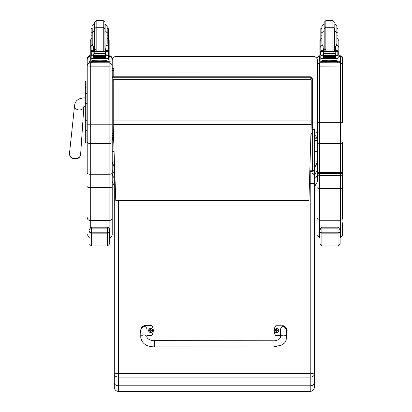 <?xml version="1.0" encoding="UTF-8"?>
<svg xmlns="http://www.w3.org/2000/svg" width="412" height="412" viewBox="0 0 412 412"><rect width="100%" height="100%" fill="white"/><g stroke="black" fill="none" stroke-linecap="round" stroke-linejoin="round"><path stroke-width="0.62" d="M311.225 80.108A2.086 0.314 0 0 0 312.301 79.83A2.086 2.06 180 0 0 310.221 77.77L310.221 79.614M112.213 76.828L310.221 76.828A2.086 2.06 0 0 1 312.301 78.888L312.301 79.83L312.301 78.888A2.086 2.086 0 0 0 310.221 76.802L112.213 76.802M310.942 135.352A2.086 2.086 0 0 0 312.301 133.4A2.086 0.314 180 0 1 310.993 133.694M312.301 133.4L312.301 79.83M317.513 173.509L317.013 175.914L316.148 177.335L314.387 178.823M314.387 151.755L317.513 151.755L317.513 170.269L314.387 174.724M314.387 161.931L317.513 161.931L314.387 168.245L314.387 172.571L314.387 129.842A2.086 0.541 180 0 0 312.301 129.296L312.301 170.223M314.387 134.544L317.158 137.876L317.513 140.286L317.513 129.419A4.166 4.166 -0 0 1 314.387 133.452M317.158 138.205L314.387 138.205M113.63 138.205L112.574 138.205L112.672 137.608M114.299 167.38L112.213 161.931L112.213 140.286L112.574 138.205M317.158 137.876L314.387 137.876M113.619 137.876L112.574 137.876M112.213 170.846L112.213 161.931L112.213 170.269L114.299 174.106M114.299 161.931L112.213 161.931L112.213 172.952L112.213 60.559A4.166 4.166 -0 0 1 116.385 56.392L313.347 56.392A4.166 4.166 -0 0 1 317.513 60.559L317.513 172.422L342.526 172.422L342.526 175.012L342.526 142.331A2.086 1.092 180 0 1 340.441 143.422L340.441 62.954L341.975 63.623L342.526 66.105L342.526 57.876A2.086 2.086 180 0 0 340.441 55.79L339.818 55.79L340.441 55.79L342.526 57.876M112.213 173.509L112.713 175.914L114.299 178.082M112.213 151.755L114.093 151.755M317.513 151.688L314.387 151.688M114.088 151.688L112.213 151.688M113.218 126.242L115.762 200.479L308.923 200.479L311.225 124.306L113.218 124.306L113.218 126.242M113.218 79.696L311.225 79.696L113.218 79.614L113.218 124.306M311.225 79.696L311.225 124.306M85.325 96.434L85.325 86.355L85.325 97.814L83.317 97.891L78.913 98.947L76.323 100.904L74.881 103.721L74.551 105.74A4.692 3.739 5 0 0 75.02 107.723A4.692 3.739 5 0 0 79.217 109.947A4.692 3.739 5 0 0 83.883 106.693L80.618 154.577A5.593 4.46 -175 0 1 75.041 158.625A5.593 4.46 -175 0 1 69.474 153.609C69.582 156.833 71.415 158.651 74.974 159.058C78.177 158.975 80.057 157.482 80.618 154.577M85.325 133.179L85.325 137.623M85.325 81.792L85.325 142.289A0.752 0.752 0 0 0 86.077 143.036L87.205 143.041L86.077 143.036L86.077 120.258L87.205 120.258L87.205 130.336L86.077 130.336A0.752 0.397 -0 0 1 85.325 129.94M87.205 103.639L86.077 103.639L86.077 93.57A0.752 0.397 -0 0 0 85.325 93.967L85.325 88.307A0.752 0.397 0 0 1 86.077 87.905L86.077 80.948A0.752 0.752 0 0 0 85.325 81.694L86.077 80.948L87.205 80.948L87.205 58.916M85.325 120.34L85.325 106.09L83.754 106.801L83.909 106.404M85.351 142.47L85.325 142.289A0.752 0.752 0 0 0 86.077 143.041L85.325 142.289A0.752 0.752 0 0 0 86.077 143.041L85.887 143.016M85.325 135.646A0.752 0.397 0 0 0 86.077 136.042L87.205 136.042L87.205 145.343M116.385 56.475L116.385 56.392A4.166 4.166 0 0 0 112.213 60.559L112.213 60.646A4.166 4.166 -0 0 1 116.385 56.475L313.347 56.475A4.166 4.166 -0 0 1 317.513 60.646M109.129 62.809L109.129 62.954C111.003 63.139 112.028 64.164 112.213 66.033L112.213 60.646M112.213 140.09L113.702 140.286M112.213 66.08L109.129 66.157L109.129 143.572C111.003 143.484 112.033 142.969 112.213 142.037M90.29 62.809L109.129 62.954L109.129 66.157L90.29 66.157L90.29 62.954C88.415 63.139 87.385 64.164 87.205 66.033L87.205 142.037C87.385 142.969 88.415 143.484 90.29 143.572L109.129 143.572L109.129 174.281C111.008 174.199 112.033 173.756 112.213 172.952L112.213 234.552C112.033 236.426 111.003 237.451 109.129 237.636M112.213 160.011L112.213 172.952M112.213 66.033L112.213 58.916M112.213 186.564A3.085 1.107 -0 0 1 109.129 187.676L109.129 174.281L90.29 174.281L90.29 66.157L87.205 66.08M87.205 142.037L87.205 172.952C87.385 173.756 88.41 174.199 90.29 174.281L90.29 187.676L109.129 187.676L109.129 220.538A3.085 2.982 0 0 0 112.213 217.557M87.205 172.952L87.205 145.946M87.205 58.875A3.085 3.085 -0 0 1 89.286 55.96L87.205 58.875L87.205 66.033M342.526 179.364L342.526 175.012C342.073 173.704 341.378 173.179 340.441 173.431L319.079 173.447A1.566 1.56 180 0 0 317.513 175.012L319.599 175.512L319.599 173.431L340.441 173.431L340.441 175.512L342.526 175.012A1.566 1.56 180 0 0 340.961 173.447L340.441 173.431M319.599 172.355L319.599 66.157L342.526 66.105L342.526 122.652L317.513 122.652M317.513 65.034L317.513 66.105L319.599 66.157L319.599 62.954L318.064 63.623L317.513 64.844M319.599 173.431C318.661 173.179 317.966 173.704 317.513 175.012L317.513 181.991M342.526 175.012L342.526 218.252A2.086 2.014 180 0 1 340.441 220.26L340.441 237.77L342.526 235.69L342.526 222.799M113.537 135.486L112.213 135.486L112.213 136.897L113.599 137.392M113.779 69.576L113.779 76.802L113.779 71.142L112.996 70.406L112.213 71.142M112.213 68.799C112.734 67.795 113.259 67.795 113.779 68.799L113.779 71.142M114.788 172.103A4.166 0.994 0 0 0 114.299 172.571L114.299 382.784C114.546 384.623 115.937 385.627 118.465 385.807L118.465 377.114L310.221 377.114A4.166 2.972 -0 0 0 314.387 374.142A4.166 0.561 180 0 0 310.221 373.581L118.465 373.581A4.166 0.561 180 0 0 114.299 374.142A4.166 2.972 0 0 0 118.465 377.114L118.465 200.479M310.221 391.4L118.465 391.4L118.465 385.807L310.221 385.807L310.221 391.4C312.749 391.153 314.14 389.762 314.387 387.234L314.387 172.571C313.094 169.584 313.934 170.769 310.221 169.991L310.221 183.309L309.453 183.309M114.299 157.781L114.299 204.682M313.944 128.101L312.301 127.638M114.299 382.784L114.299 387.234C114.546 389.762 115.937 391.153 118.465 391.4M314.387 374.142L314.387 387.234M314.387 184.308A4.166 0.994 180 0 0 310.221 183.309L310.221 183.742A4.166 0.561 -0 0 1 314.387 184.308L314.387 204.682M314.387 382.784C314.14 384.623 312.749 385.627 310.221 385.807L310.221 183.742L309.443 183.742M109.607 230.844A2.086 1.936 180 0 1 107.527 232.78L107.527 245.995L109.607 243.914L109.607 229.963L109.607 239.779M89.286 231.111A2.086 2.024 -0 0 0 91.371 233.135L91.371 232.78L107.527 232.78L107.527 227.203L91.371 227.203C89.25 229.227 88.554 230.143 89.286 229.958L89.286 229.963C88.879 229.623 89.569 229.247 91.371 228.84L107.527 228.84C109.324 229.247 110.019 229.623 109.607 229.963M340.127 230.844A2.086 1.936 180 0 1 338.046 232.78L338.046 245.995L340.127 243.914L340.127 229.963L340.127 239.779M319.805 229.958L319.805 229.963C319.398 229.623 320.088 229.247 321.89 228.84L338.046 228.84L338.046 227.203L321.89 227.203C319.769 229.227 319.073 230.143 319.805 229.958L319.805 237.77M319.805 231.111A2.086 2.024 -0 0 0 321.89 233.135L321.89 232.78L338.046 232.78L338.046 228.84C339.843 229.247 340.539 229.623 340.127 229.963M108.289 38.295L108.289 45.675L106.656 45.675L107.202 43.693L107.202 32.79L108.289 32.79L108.289 38.295L107.202 38.295L107.202 35.2L108.289 35.2M91.129 35.2L91.129 32.79L92.216 32.79L92.216 43.693L92.762 45.675L91.129 45.675L91.129 35.2L92.216 35.2L92.216 38.295L91.129 38.295M105.951 49.512L104.921 49.533M96.166 49.553L93.462 49.512M108.33 39.789L109.165 39.789L109.165 57.819L108.289 57.819M105.951 49.481L104.921 49.502M96.166 49.528L93.462 49.481M91.129 57.819L90.254 57.819L90.254 39.789L91.088 39.789M108.289 32.79L108.289 28.51L107.202 28.51M92.216 28.51L92.216 35.2L92.216 28.51L91.129 28.51L91.129 32.79M109.165 55.095L110.128 55.141L110.128 56.65L109.165 56.691M110.128 55.816L109.165 55.862M90.254 55.862L89.286 55.816L89.286 55.141L90.254 55.095M90.254 56.691L89.286 56.65L89.286 55.816M110.128 55.141L110.128 55.975M89.286 55.141L89.286 55.975M103.252 51.423L103.252 27.29L96.166 27.29L96.166 20.6L103.252 20.6L103.252 27.29L104.921 28.953L104.921 23.726M94.497 49.172L94.497 22.269L96.166 20.6M107.202 32.79L107.202 26.1L105.122 24.02L105.122 30.704L107.202 32.79M91.129 35.607L91.129 30.606M108.289 30.606L108.289 35.607M93.462 49.867L94.492 51.423M104.926 51.423L105.951 49.867M93.462 55.167L91.237 55.352L91.129 58.607L108.289 58.607L108.289 55.543L107.784 54.987M105.951 55.167L105.951 57.649L105.755 55.167M93.663 55.167L93.663 57.649L93.462 55.352M93.704 56.748L105.714 56.748L105.714 56.362L93.704 56.573M93.704 57.139L105.714 57.139L105.714 56.779L93.704 56.969M93.704 57.495L105.714 57.495L105.714 57.155L93.704 57.325M108.289 51.495L108.289 50.8L107.244 51.814M108.289 45.675L108.289 50.8L105.951 50.805L105.951 51.423M108.289 55.543L108.289 54.935M91.737 51.521L107.681 51.521L105.539 52.169L104.797 53.107L94.621 53.107L93.879 52.169L91.737 51.521M91.49 54.92L107.135 55.167L105.539 54.487L104.797 53.107M104.797 53.565L94.621 53.565L93.879 54.487L92.283 55.167M93.462 51.423L93.462 50.707L91.129 50.707L91.129 51.495L91.129 45.675M91.129 54.935L91.129 55.543L91.129 54.935M105.951 50.805L105.951 46.304L106.656 45.675M107.892 54.935L108.464 54.935L108.464 51.68L107.681 51.521M90.954 54.791L91.273 54.837L91.273 51.685L90.954 51.68L90.954 54.791M107.135 55.167L108.464 54.791L108.145 54.837L108.145 51.685L108.464 51.495L107.671 51.515M106.002 60.76L106.002 61.388L99.709 61.481L93.416 61.388L93.416 60.76M99.709 61.481L99.709 60.858L92.437 60.667L92.437 60.162M106.981 60.162L106.981 60.667L99.709 60.858M105.714 55.167L105.714 55.429L105.714 55.167L93.704 55.167L93.704 55.429L93.704 55.167M91.526 54.935L90.954 54.935L90.954 54.6M93.462 50.707L93.462 46.304L92.762 45.675M93.462 50.805L91.129 50.8L92.17 51.814M91.237 55.352L91.634 54.987M91.129 58.607L91.129 60.044L108.289 60.044L108.289 58.308L91.129 58.308M94.621 53.565L94.621 53.107M106.002 61.203L110.128 61.254L110.128 61.929L89.286 61.929L89.286 61.254L89.286 62.088M89.286 61.254L93.416 61.203M106.002 61.239L108.438 61.264L106.002 61.316M93.416 61.316L90.98 61.29L93.416 61.239M105.57 61.924L108.438 61.898L105.57 61.924M90.98 61.924L93.848 61.898L90.98 61.924M110.128 61.929L110.128 62.763L108.047 62.815L89.286 62.763L89.286 61.929M104.921 28.953L104.921 49.172M108.289 37.291L108.289 42.297M91.129 42.297L91.129 37.291M337.974 38.295L337.974 45.675L336.341 45.675L336.887 43.693L336.887 32.79L337.974 32.79L337.974 38.295L336.887 38.295L336.887 35.2L337.974 35.2M320.814 35.2L320.814 32.79L321.901 32.79L321.901 43.693L322.452 45.675L320.814 45.675L320.814 35.2L321.901 35.2L321.901 38.295L320.814 38.295M335.641 49.512L334.606 49.533M325.851 49.553L323.152 49.512M338.015 39.789L338.849 39.789L338.849 57.819L337.974 57.819M335.641 49.481L334.606 49.502M325.851 49.528L323.152 49.481M323.152 55.167L320.814 55.543L320.814 54.935L320.814 57.819L319.939 57.819L319.939 39.789L320.773 39.789M337.974 32.79L337.974 28.51L336.887 28.51L336.887 26.1L336.887 32.79L334.807 30.704L334.807 24.02L336.887 26.1M321.901 28.51L320.814 28.51L320.814 32.79M338.849 55.095L339.818 55.141L339.818 56.65L338.849 56.691M339.818 55.816L338.849 55.862M319.939 55.862L318.976 55.816L318.976 55.141L319.939 55.095M319.939 56.691L318.976 56.65L318.976 55.816M339.818 55.141L339.818 55.975M318.976 55.141L318.976 55.975M325.851 51.423L325.851 20.6L332.937 20.6L332.937 27.29L325.851 27.29L324.182 28.953L324.182 23.726M324.182 30.416L324.182 49.172L324.182 22.269L325.851 20.6M324.182 24.02L321.901 26.1L321.901 33.284M320.814 35.607L320.814 30.606M337.974 30.606L337.974 35.607M323.152 49.867L324.177 51.423M334.611 51.423L335.641 49.867M320.814 55.543L320.814 58.607L337.974 58.607L337.974 55.543L337.469 54.987M335.641 55.167L335.641 57.649L335.44 55.167M323.348 55.167L323.348 57.649L323.152 55.352M323.394 56.748L335.399 56.748L335.399 56.362L323.394 56.573M323.394 57.139L335.399 57.139L335.399 56.779L323.394 56.969M323.394 57.495L335.399 57.495L335.399 57.155L323.394 57.325M337.974 51.495L337.974 50.8L336.934 51.814M337.974 45.675L337.974 50.805L335.641 50.805L335.641 51.423M337.974 55.543L337.974 54.935M337.577 54.935L336.82 55.167L335.224 54.487L334.482 53.565L335.224 52.169L337.366 51.521L321.432 51.515M321.18 54.92L336.82 55.167M334.482 53.565L324.306 53.565L323.564 54.487L321.968 55.167M321.422 51.521L323.564 52.169L324.306 53.565M323.152 51.423L323.152 50.707L320.814 50.707L320.814 51.495L320.814 45.675M335.641 50.805L335.641 46.304L336.341 45.675M320.639 54.791L320.963 54.837L320.963 51.685L320.639 51.68L320.639 54.791M337.356 51.515L338.149 51.495L337.83 51.685L337.83 54.837L338.149 54.791L338.149 51.68L337.366 51.521M335.687 60.76L335.687 61.388L329.394 61.481L323.101 61.388L323.101 60.76M329.394 61.481L329.394 60.858L322.122 60.667L322.122 60.162M336.666 60.162L336.666 60.667L329.394 60.858M335.399 55.167L335.399 55.429L335.399 55.167L323.394 55.167L323.394 55.429L323.394 55.167M337.613 54.92L338.149 54.92L338.149 54.6M321.211 54.935L320.639 54.935L320.639 54.6M323.152 50.707L323.152 46.304L322.452 45.675M323.152 50.805L320.814 50.8L321.86 51.814M320.922 55.352L321.319 54.987M337.974 58.308L337.974 60.044L335.461 60.198L320.814 60.044L320.814 58.607M335.687 61.203L339.818 61.254L339.818 61.929L318.976 61.929L318.976 61.254L318.976 62.088M318.976 61.254L323.101 61.203M335.687 61.239L338.123 61.264L335.687 61.316M323.101 61.316L320.665 61.29L323.101 61.239M335.255 61.924L338.123 61.898L335.255 61.924M320.665 61.924L323.533 61.898L320.665 61.924M339.818 61.929L339.818 62.763L337.732 62.815L318.976 62.763L318.976 61.929M332.937 51.423L332.937 27.29L334.606 28.953L334.606 49.172M321.901 35.2L321.901 32.79L323.981 30.704L324.182 48.879M337.974 37.291L337.974 42.297M320.814 42.297L320.814 37.291M273.104 347.038L154.299 346.873L154.309 340.621L154.299 346.873L154.309 340.621L273.11 340.786L273.104 347.038L281.375 345.158C283.621 343.067 285.125 344.617 286.664 337.624A3.126 2.487 -179.9 0 0 283.544 335.131A3.126 2.487 -179.9 0 0 280.412 337.613L280.423 330.676C280.284 325.053 286.84 325.063 286.675 330.692L286.664 337.624M280.418 335.579L275.726 335.569A8.595 8.518 180 0 1 275.741 325.774L283.559 325.789L287.2 330.682L286.675 333.226M274.171 330.682L274.171 330.826A8.595 8.518 -0 0 0 275.726 335.713L280.418 335.718M286.675 333.365L287.2 330.682M140.775 333.02L140.26 330.496L143.912 325.593L151.729 325.604A8.595 8.518 180 0 1 151.714 335.399L147.022 335.394M147.022 337.433L147.032 330.496C147.192 324.872 140.636 324.857 140.78 330.486L140.765 337.423A3.126 2.487 0.1 0 1 143.896 334.941A3.126 2.487 0.1 0 1 147.022 337.433L148.006 338.839C150.421 340.235 152.522 340.832 154.309 340.621M147.022 335.533L151.714 335.538A8.595 8.518 -0 0 0 153.285 330.635L153.285 330.491M140.26 330.496L140.775 333.159M278.826 330.651A2.05 2.034 180 0 1 276.776 332.705A2.05 2.034 180 0 1 274.727 330.651M276.776 332.551A1.978 1.957 180 0 1 275.067 329.615A1.978 1.957 180 0 1 278.486 329.615A1.978 1.957 180 0 1 276.776 332.551M276.854 331.299A1576.781 135.321 90.9 0 0 276.905 331.506L277.327 330.63L277.858 330.64A1.092 1.082 -0 0 0 277.858 330.383L277.781 330.388A1576.781 348.387 0.2 0 1 277.492 330.517L276.854 329.888A0.716 0.711 180 0 0 276.699 329.888A1576.781 137.011 -90.5 0 0 276.648 329.518L276.225 330.342A2.663 0.587 179.8 0 0 275.695 330.378A1.092 1.082 -0 0 0 275.695 330.635L276.225 330.63L276.648 331.506A1576.781 135.502 -90.9 0 0 276.699 331.299A0.716 0.711 180 0 0 276.854 331.299L277.327 330.676M276.225 330.63L276.699 331.299M277.858 330.383A2.663 0.587 -179.8 0 0 277.327 330.342L276.905 329.518A1576.781 136.83 90.5 0 0 276.854 329.888M276.849 331.15L277.327 330.63M275.695 330.378L275.772 330.388A1576.781 348.387 -0.2 0 0 276.066 330.517A0.716 0.711 180 0 0 276.061 330.63M276.699 329.888L276.066 330.517M276.225 330.671L276.704 331.15M152.728 330.476A2.05 2.034 180 0 1 150.679 332.53A2.05 2.034 180 0 1 148.629 330.476M150.679 332.381A1.978 1.957 180 0 1 148.969 329.44A1.978 1.957 180 0 1 152.388 329.446A1.978 1.957 180 0 1 150.679 332.381M150.756 331.124A1576.781 135.321 90.9 0 0 150.807 331.336L151.23 330.455L151.76 330.465A1.092 1.082 -0 0 0 151.76 330.208L151.683 330.213A1576.781 348.387 0.2 0 1 151.395 330.342L150.756 329.713A0.716 0.711 180 0 0 150.601 329.713A1576.781 137.011 -90.5 0 0 150.55 329.343L150.128 330.167A2.663 0.587 179.8 0 0 149.597 330.208A1.092 1.082 -0 0 0 149.597 330.465L150.128 330.455L150.55 331.336A1576.781 135.502 -90.9 0 0 150.601 331.124A0.716 0.711 180 0 0 150.756 331.124L151.23 330.501M150.128 330.455L150.601 331.124M151.76 330.208A2.663 0.587 -179.8 0 0 151.23 330.167L150.807 329.343A1576.781 136.83 90.5 0 0 150.756 329.713M150.751 330.975L151.23 330.455M149.597 330.208L149.674 330.213A1576.781 348.387 -0.2 0 0 149.968 330.342A0.716 0.711 180 0 0 149.963 330.46M150.601 329.713L149.968 330.342M150.128 330.501L150.607 330.975M112.213 80.149L113.218 80.149M310.221 76.828L310.221 77.77L112.213 77.77M113.475 133.715L112.213 133.715M317.513 140.286L314.387 140.286M311.225 120.917L113.218 120.917M85.325 103.644L86.077 103.639L86.077 120.258L85.325 120.258M86.077 80.948L87.205 80.948M87.205 93.57L86.077 93.57L86.077 87.905L87.205 87.905M317.513 60.559A4.166 4.166 0 0 0 313.347 56.392L313.347 56.475M87.205 124.795L112.213 124.795M90.29 227.573L90.29 220.538L109.129 220.538L109.129 228.13M110.128 55.96A3.085 3.085 -0 0 1 112.213 58.875L110.128 55.96M109.129 57.819L109.129 61.208M87.205 217.557A3.085 2.982 0 0 0 90.29 220.538L90.29 187.676A3.085 1.107 -0 0 1 87.205 186.564M90.29 61.208L90.29 57.819M340.441 172.355L340.441 143.422L319.599 143.422A2.086 1.092 180 0 1 317.513 142.331M340.441 55.79L340.441 62.954L319.599 62.799M319.599 61.218L319.599 56.686M318.976 55.888A2.086 2.086 180 0 0 317.513 57.876L318.976 55.888M317.513 218.252A2.086 2.014 0 0 0 319.599 220.26L319.599 175.512L340.441 175.512L340.441 188.614L319.599 188.614A2.086 0.793 -0 0 1 317.513 187.815M342.526 187.815A2.086 0.793 180 0 1 340.441 188.614L340.441 220.26L319.599 220.26L319.599 237.77L317.513 235.69M115.185 183.695A4.166 0.994 180 0 0 114.299 184.308A4.166 0.561 -0 0 1 115.195 183.958M309.819 171.577L310.221 171.577A4.166 0.994 0 0 1 314.387 172.571M310.221 170.053L309.87 169.991M109.607 229.958L109.607 229.958C109.309 230.725 110.627 228.403 107.527 227.203L91.371 227.203L91.371 232.78A2.086 1.936 180 0 1 89.286 230.844M107.527 245.995L91.371 245.995L91.371 233.135L107.527 233.135A2.086 2.024 0 0 0 109.607 231.111M340.127 229.958L340.127 229.958C339.828 230.725 341.146 228.403 338.046 227.203L321.89 227.203L321.89 232.78A2.086 1.936 180 0 1 319.805 230.844M338.046 245.995L321.89 245.995L321.89 233.135L338.046 233.135A2.086 2.024 0 0 0 340.127 231.111M108.33 40.742L109.165 40.742M90.254 40.742L91.088 40.742M94.497 24.02L94.497 48.879M108.181 55.352L105.951 55.352M93.879 54.487L93.879 52.169M105.539 54.487L105.539 52.169M91.129 47.854L90.254 47.854M109.165 47.854L108.289 47.854M108.464 54.92L107.923 54.92M108.289 50.707L105.951 50.707M94.446 61.543L104.967 61.543M91.371 61.985L91.371 62.815M108.047 61.985L108.047 62.815M94.497 28.953L96.166 27.29L96.166 51.423M105.951 48.709L105.122 48.879L104.921 30.704M338.015 40.742L338.849 40.742M319.939 40.742L320.773 40.742M323.981 24.02L324.182 30.704M337.866 55.352L335.641 55.352M323.564 54.487L323.564 52.169M334.482 53.107L324.306 53.107M335.224 54.487L335.224 52.169M320.814 47.854L319.939 47.854M338.849 47.854L337.974 47.854M337.974 50.707L335.641 50.707M324.136 61.543L334.657 61.543M321.056 61.985L321.056 62.815M337.732 61.985L337.732 62.815M335.641 48.709L334.807 48.879L334.606 30.704M276.776 332.654A2.05 2.034 -0 0 0 278.826 330.625A2.05 2.034 -0 0 0 276.776 328.591A2.05 2.034 -0 0 0 274.727 330.625A2.05 2.034 -0 0 0 276.776 332.654M276.905 329.435A1.092 1.082 -0 0 0 276.648 329.435M276.648 331.583A1.092 1.082 -0 0 0 276.905 331.583M276.905 331.506A1.015 1.004 180 0 1 276.648 331.506M276.648 329.518A1.015 1.004 180 0 1 276.905 329.518M150.679 332.479A2.05 2.034 -0 0 0 152.728 330.45A2.05 2.034 -0 0 0 150.679 328.416A2.05 2.034 -0 0 0 148.629 330.45A2.05 2.034 -0 0 0 150.679 332.479M150.807 329.26A1.092 1.082 -0 0 0 150.55 329.26M150.55 331.408A1.092 1.082 -0 0 0 150.807 331.408M150.807 331.336A1.015 1.004 180 0 1 150.55 331.336M150.55 329.343A1.015 1.004 180 0 1 150.807 329.343M314.387 186.945L317.513 181.532M114.299 186.193L112.213 181.532M86.077 143.041L87.205 143.041M313.347 56.392L116.385 56.392M74.551 105.74L69.474 153.609M89.286 237.472L87.205 234.552M114.866 174.41L114.299 176.269M114.299 172.571L114.757 171.222M312.301 173.545C313.285 173.395 313.98 174.302 314.387 176.269M313.959 127.998L314.387 129.842M91.371 245.995L89.286 243.914M321.89 245.995L319.805 243.914M103.252 20.6L104.921 22.269M94.296 24.02L92.216 26.1M108.289 46.515L109.165 46.515M90.254 46.515L91.129 46.515M93.704 55.429L105.714 55.429M90.954 51.495L91.794 51.495M107.625 51.495L108.464 51.495M104.633 61.409L105.019 61.553M94.4 61.553L94.781 61.409M104.72 51.423L104.921 50.63M94.698 51.423L94.497 50.63M94.497 30.704L92.216 32.79M93.462 48.709L94.296 48.879M332.937 20.6L334.606 22.269M337.974 46.515L338.849 46.515M319.939 46.515L320.814 46.515M323.394 55.429L335.399 55.429M320.639 51.495L321.478 51.495M337.31 51.495L338.149 51.495M334.323 61.409L334.704 61.553M324.084 61.553L324.471 61.409M334.405 51.423L334.606 50.63M324.383 51.423L324.182 50.63M323.152 48.709L323.981 48.879M280.412 337.613L279.424 339.019C277.003 340.41 274.897 341.002 273.11 340.786M154.299 346.873C146.394 346.647 141.882 343.5 140.765 337.423L140.765 337.423M278.826 330.676L278.826 330.625C277.42 327.993 276.05 327.993 274.727 330.625L274.727 330.676M152.728 330.501L152.728 330.45C151.322 327.818 149.953 327.818 148.629 330.45L148.629 330.501"/></g></svg>
